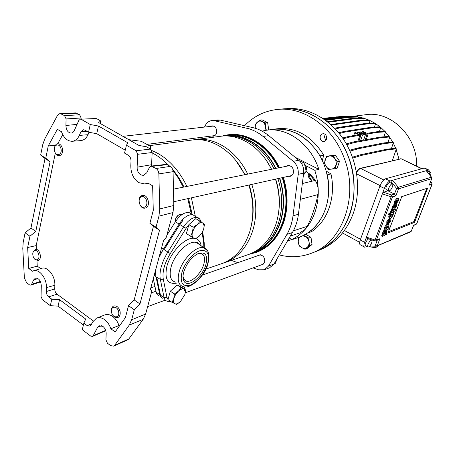 <?xml version="1.0" encoding="UTF-8"?>
<svg xmlns="http://www.w3.org/2000/svg" width="455" height="455" viewBox="0 0 455 455"><rect width="100%" height="100%" fill="white"/><g stroke="black" fill="none" stroke-linecap="round" stroke-linejoin="round"><path stroke-width="0.68" d="M158.937 216.148L159.739 208.947L173.81 205.489L172.991 212.542L158.937 216.148L156.031 227.176L149.894 223.337L153.278 210.307L152.635 185.845L147.852 183.001L144.94 183.991L138.752 182.626C133.451 178.946 130.807 173.292 130.807 165.66L131.023 161.081C131.006 158.442 130.096 156.503 128.293 155.263L124.551 153.09L126.427 145.242L136.085 150.77L150.531 149.075L146.43 146.76L139.037 145.475L98.923 122.731L98.462 122.008L101.061 121.593L100.606 120.882L96.83 118.749L80.433 119.165L78.834 120.421L73.909 131.41L72.544 132.712L71.173 133.127C67.949 132.701 66.191 130.153 65.901 125.483L66.089 118.931L64.582 115.65L79.653 114.779L81.138 117.993L66.089 118.931M172.991 212.542L166.342 237.214L163.527 240.61L150.44 289.334L151.788 291.2L145.634 314.052L143.2 319.279L129.226 325.126L131.654 319.808L134.299 309.753L128.509 305.675L125.426 317.539L115.183 331.928L110.861 328.76C109.49 324.802 107.391 321.765 104.582 319.637C101.715 317.624 98.997 317.158 96.426 318.227L92.746 321.878L91.182 324.876L89.976 326.099L87.189 325.621L83.862 323.135L82.281 329.738L90.778 336.131L92.484 336.421L93.178 335.716L105.657 330.381M119.489 325.882L119.017 325.541C117.618 321.605 115.507 318.585 112.686 316.475C109.774 314.45 107.01 313.984 104.394 315.076L96.938 318.022M151.532 166.03L152.158 152.51L137.74 154.285L136.085 150.77M159.739 208.947L158.869 173.901C158.698 171.438 157.754 169.635 156.031 168.498L151.123 166.075L149.507 167.309L146.726 172.826L143.399 175.437L140.692 174.828C138.303 173.184 137.103 170.642 137.109 167.195L137.74 154.285M143.2 319.279L128.867 338.912L127.946 339.714L113.739 346.141L110.696 345.658L107.431 343.212L105.918 339.822L106.174 333.742C106.146 330.649 105.054 328.203 102.893 326.4L99.19 325.763L97.58 327.367L93.178 335.716M75.598 112.914L79.653 114.779M81.104 119.136L81.138 117.993M95.92 118.522L96.83 118.749M150.531 149.075L152.158 152.51M165.984 164.386L167.213 164.653L152.334 166.359M156.031 168.498L170.278 166.399L167.213 164.653M170.278 166.399C171.984 167.514 172.911 169.271 173.071 171.683L158.869 173.901M173.81 205.489L173.071 171.683M113.739 346.141L114.66 345.334L128.867 338.912M129.226 325.126L114.66 345.334M156.031 227.176L159.529 230.196L153.432 226.38L134.174 299.919L128.509 305.675M134.299 309.753L139.964 303.951L159.529 230.196M55.368 152.903L36.195 245.603L27.653 247.52L29.939 236.236L25.099 232.823L23.194 242.339L22.79 248.481L24.382 278.005L26.635 282.737L29.473 284.858L30.815 285.137L31.6 284.335L40.381 281.446M25.099 232.823L30.951 228.029L45.022 158.516L40.666 155.036L42.736 144.696L44.755 138.951L57.654 115.109L60.026 113.443L64.582 115.65M38.015 278.585L33.613 279.944L31.6 284.335M33.613 279.944L35.388 278.164C38.766 278.011 40.734 280.502 41.297 285.643L41.047 296.552L42.434 299.726L50.351 305.692L51.785 299.191L48.657 296.853C47.155 295.574 46.382 293.799 46.325 291.53L54.748 288.925C54.799 291.172 55.573 292.929 57.068 294.192L48.657 296.853M27.653 247.52L28.756 268.473L32.504 271.22L33.289 270.879C39.09 268.45 46.893 278.278 46.416 287.606L46.325 291.53M149.894 223.337L153.432 226.38M29.939 236.236L35.791 231.402L50.095 161.696L45.022 158.516M55.43 145.247L48.253 145.924L45.762 158.221L50.095 161.696M51.785 299.191L59.531 299.64L58.075 306.113L83.401 325.063M58.075 306.113L50.351 305.692M126.427 145.242L127.952 142.859L98.451 126.035L90.255 124.522L81.308 119.398M93.292 320.951L57.068 294.192M59.531 299.64L85.711 319.057L83.862 323.135M98.451 126.035L96.733 133.69L125.25 150.156M96.733 133.69L88.56 132.212L85.062 130.175L83.521 129.772L80.922 131.836L79.329 135.419C77.646 139.008 75.263 140.959 72.18 141.278C67.42 141.215 63.848 138.03 61.465 131.728L57.358 129.288L48.253 145.924M45.762 158.221L40.666 155.036M90.255 124.522L88.56 132.212M119.017 325.541L110.861 328.76M33.693 270.759L41.513 268.382C47.428 265.913 55.351 275.821 54.845 285.239L54.748 288.925M36.957 260.556L37.242 266.124L40.694 268.632M37.242 266.124L28.756 268.473M36.195 245.603L36.377 249.164M57.739 143.723L62.739 134.703M72.248 141.272L80.711 140.612C83.851 140.288 86.279 138.32 88.003 134.697L89.078 132.303M35.791 231.402L30.951 228.029M139.964 303.951L134.174 299.919M157.413 280.456C155.866 277.755 155.297 274.194 155.695 269.769L155.963 276.549L159.762 294.669C160.206 296.677 161.263 297.9 162.918 298.338M250.318 253.839L255.71 252.064C268.422 247.207 277.459 237.095 282.817 221.721C287.196 207.605 287.014 192.92 282.265 177.655M278.312 167.906C267.563 145.515 245.888 132.359 227.073 135.431L225.492 135.641M253.207 252.923C265.947 248.055 274.996 237.902 280.36 222.467C284.745 208.293 284.551 193.54 279.785 178.206M275.821 168.413C265.032 145.913 243.3 132.701 224.451 135.778L222.705 136.073M191.299 213.878L187.761 198.636M183.274 187.17L178.496 178.297L172.906 170.306M168.799 165.557C163.624 160.097 158.067 155.877 152.141 152.891M192.158 214.39L188.524 198.465M183.974 187.028C180.823 180.499 177.063 174.674 172.695 169.55M169.271 165.83L165.819 162.583M195.337 216.29L191.39 197.828M186.925 186.431C178.104 168.469 166.393 156.503 151.794 150.542M220.647 264.036L222.08 263.547C235.11 258.554 244.335 247.952 249.744 231.737C254.157 216.836 253.862 201.281 248.851 185.071M244.71 174.714C233.455 150.923 211.04 136.904 191.771 140.077L149.132 145.685M250.153 230.054C254.413 215.647 254.1 200.627 249.215 184.992M245 174.657L235.491 160.109M222.848 263.257L225.066 262.529C238.067 257.547 247.275 246.985 252.684 230.844C257.098 216.011 256.808 200.536 251.825 184.411M247.696 174.111C236.486 150.44 214.134 136.5 194.905 139.668L193.875 139.833M247.457 254.88L248.862 254.402C261.648 249.516 270.725 239.302 276.094 223.758C280.485 209.482 280.28 194.615 275.474 179.162M271.487 169.288C260.63 146.612 238.801 133.287 219.89 136.375L195.969 139.526M278.631 212.428C280.246 201.343 279.262 190.241 275.685 179.116M271.624 169.26L266.511 160.661M252.036 253.088C264.463 248.112 273.301 238.039 278.54 222.87C282.913 208.703 282.714 193.949 277.942 178.616M273.961 168.788C263.53 147.113 242.936 133.963 224.582 135.988M251.848 253.173L253.003 252.775C265.709 247.924 274.735 237.8 280.075 222.41C284.449 208.271 284.25 193.563 279.495 178.269M275.52 168.469C264.764 146.095 243.141 132.945 224.378 135.994M166.854 235.303L175.357 221.773C179.998 215.022 184.594 211.962 189.138 212.587L191.254 213.85M169.573 240.917C165.125 245.893 161.593 251.427 158.983 257.524L163.345 249.181L179.105 224.065C183.757 217.291 188.347 214.208 192.869 214.817L194.968 216.074L192.869 214.817C189.57 214.174 185.913 216.011 181.892 220.328L182.62 220.817M153.295 278.693L156.196 292.252C156.651 294.266 157.714 295.488 159.381 295.938M199.33 244.096L199.296 244.517L199.33 244.096M128.828 139.685L141.329 141.3L151.014 146.749L150.446 149.024M151.014 146.749L149.507 148.495M260.698 265.094L262.416 264.901L264.628 262.393C265.009 257.285 263.047 254.806 258.753 254.948L257.422 255.841M288.316 176.312L290.199 176.33L291.337 175.852L292.514 174.76L293.287 173.236C293.856 168.299 292.019 165.739 287.776 165.552L286.195 166.308M211.74 135.999L213.389 136.193C214.914 135.903 215.96 134.851 216.529 133.048C217.018 128.657 215.505 126.245 211.984 125.819L210.517 126.393M282.674 177.564C287.446 192.943 287.623 207.73 283.209 221.943C277.812 237.425 268.717 247.611 255.915 252.514L249.186 254.282M283.374 177.41C288.14 192.766 288.316 207.537 283.903 221.733C278.505 237.191 269.417 247.372 256.62 252.269L255.568 252.639M267.005 130.175L272.846 129.408C290.193 127.633 305.083 135.169 317.516 152.015C328.499 168.316 331.644 190.918 325.507 208.794C320.274 223.064 311.538 232.528 299.299 237.186L297.957 237.646M313.051 177.444L312.221 177.638L308.82 173.981L309.65 173.793L313.051 177.444C316.322 181.096 318.056 185.458 318.25 190.537C318.386 198.084 317.323 205.222 315.065 211.956C312.773 218.662 309.485 224.457 305.214 229.331C301.301 233.745 296.842 237.135 291.843 239.495L287.514 240.9M299.754 232.932L305.214 229.331L307.227 226.328C312.09 216.643 315.651 206.064 317.909 194.586L318.25 190.537C318.09 183.644 316.93 176.893 314.758 170.284L305.817 165.694M291.843 239.495L289.215 237.988M314.758 170.284L318.864 169.374C310.72 143.695 286.838 126.769 265.993 130.312L262.029 131.108M269.616 267.767L273.995 264.025L292.394 232.55C295.534 227.142 297.553 221.033 298.44 214.237L303.661 173.122C304.116 167.878 302.49 163.595 298.776 160.262L268.769 135.641C263.82 131.626 258.542 128.958 252.935 127.645L220.339 120.097L217.763 119.944L211.984 120.547M198.619 139.179L199.387 137.592M204.511 127.07L205.165 125.722C206.701 122.713 208.913 120.996 211.802 120.569L214.385 120.717L247.145 128.361C252.787 129.692 258.099 132.388 263.07 136.449L293.276 161.343C297.013 164.71 298.656 169.038 298.207 174.339L293.003 215.858C292.116 222.722 290.091 228.882 286.94 234.342L268.484 266.09L264.372 269.747L258.605 269.809L253.065 267.898M237.88 262.666L231.305 260.397M221.494 136.176L227.051 134.942C246.047 131.853 267.927 145.179 278.744 167.815M227.949 134.822C246.9 131.825 268.672 145.128 279.444 167.673M312.221 177.638L314.462 180.601L302.342 183.524M308.82 173.981L308.399 175.255M318.864 169.374L295.022 157.185M308.917 175.846L312.096 181.17M326.116 139.998C324.483 138.377 324.193 136.54 325.251 134.481M322.026 134.02C318.477 135.499 320.365 142.313 324.074 141.425L324.779 141.198C328.322 139.759 326.491 132.945 322.788 133.781L322.026 134.02M244.551 125.699C253.515 116.463 264.264 111.071 276.799 109.524C302.791 106.134 332.184 125.995 343.826 157.174C359.461 195.627 342.774 241.963 312.028 253.014C301.364 257.172 290.461 257.809 279.313 254.931M278.062 109.405L281.571 109.063C307.443 105.697 336.66 125.37 348.212 156.264C363.727 194.365 347.097 240.308 316.492 251.319L314.627 252.03M270.93 129.664L272.841 129.334C291.854 127.445 307.569 136.29 319.996 155.877L319.956 155.951M273.847 129.203L276.828 128.81C295.767 126.928 311.413 135.704 323.767 155.138L319.996 155.877M327.179 174.839L330.984 173.975C336.211 197.038 327.56 221.437 311.357 231.8L307.523 233.028M327.253 174.856C332.52 198.09 323.852 222.66 307.586 233.079M330.984 173.975L326.263 171.125M322.311 160.467L323.767 155.138M118.63 311.806C117.521 305.356 110.104 305.885 111.549 312.249C112.618 318.637 120.052 318.233 118.63 311.806M111.424 310.543C111.458 308.189 112.254 306.659 113.818 305.959C116.759 305.47 118.84 307.318 120.08 311.493C120.529 314.553 119.796 316.566 117.885 317.545C116.207 318.079 114.615 317.408 113.107 315.525M141.977 196.645C137.012 197.265 139.162 208.299 144.042 207.23C149.052 206.672 146.88 195.502 141.977 196.645M144.991 208.123C139.236 209.385 136.557 196.446 142.375 195.462L142.523 195.434C148.239 194.075 151.026 207.008 145.242 208.071L144.991 208.123M306.022 170.733C306.971 168.151 306.454 165.933 304.469 164.067M54.481 150.605C55.561 156.964 62.432 155.343 61.021 149.007C59.906 142.597 53.053 144.332 54.481 150.605M54.617 147.232C55.129 145.179 56.141 144.013 57.66 143.734C59.992 143.734 61.59 145.407 62.466 148.751C62.932 152.59 61.931 154.899 59.457 155.678C57.887 155.815 56.551 154.933 55.453 153.039M36.798 259.851C40.757 259.583 38.789 249.738 34.927 250.506C30.997 250.824 32.948 260.561 36.798 259.851M32.948 252.468L35.507 249.386C39.921 248.47 42.503 259.6 38.083 260.516L34.569 258.946M274.16 263.752L275.531 263.235L276.708 259.39M303.411 175.112L306.118 171.751L305.419 167.195L303.974 162.799L299.555 160.956M303.974 162.799L301.46 163.305M306.118 171.751L303.747 172.274M308.28 176.13L308.7 177.279L312.022 181.187M308.365 176.017L309.588 175.693M306.05 170.978L308.763 174.151M283.846 108.864L287.867 108.609C308.53 107.238 330.836 119.392 344.401 140.709C357.926 162.037 361.333 190.827 353.211 213.554C346.824 230.463 336.518 242.236 322.299 248.874L319.353 250.102M283.784 108.87C304.566 107.494 327.026 119.767 340.698 141.295C354.331 162.833 357.778 191.908 349.622 214.834C343.201 231.896 332.838 243.766 318.534 250.443L313.313 252.48M392.568 160.632L392.489 160.206M398.967 159.102L396.18 149.416M395.861 148.603L393.285 143.069M392.961 142.478L389.696 137.239M389.389 136.801L385.493 132.001M385.197 131.677L380.761 127.44M380.454 127.184L375.591 123.618M375.159 123.35L370.074 120.598M368.829 120.046L364.318 118.419M362.373 117.891L358.421 117.111M416.643 166.138C417.718 136.426 390.572 110.235 365.291 114.768L352.215 116.423M357.897 141.135L359.928 135.283L350.117 136.938L348.928 136.369L358.75 134.731L354.667 132.792L355.685 132.627L359.763 134.561L361.435 134.282L357.368 132.359L360.371 131.87L364.421 133.781L366.065 133.508L362.021 131.609L363.005 131.45L367.043 133.343L376.149 131.831L384.418 131.319L385.55 131.842L383.889 136.813M357.05 133.275L357.368 132.359M360.582 140.652L362.607 134.834L360.587 140.646M367.225 134.054L365.211 139.816L367.23 134.054L365.592 134.333L363.568 140.112L365.592 134.333L359.928 135.289L357.903 141.13M361.708 132.502L362.021 131.609M376.149 131.831L377.292 132.359L368.209 133.889L366.19 139.639L368.209 133.889L367.23 134.054M353.711 135.573L354.667 132.792M358.915 140.948L360.94 135.118M401.464 158.914L421.768 168.777M360.064 168.401L400.9 158.846L360.661 168.481C359.399 168.885 358.011 170.215 356.498 172.49M424.981 168.191L424.219 168.094L385.499 178.787C383.394 179.725 381.523 182.188 379.885 186.18L360.269 239.961C359.319 242.788 359.376 244.426 360.44 244.87L364.313 246.991M429.588 172.161L428.928 170.062L428.405 170.085L389.969 180.999C387.876 181.943 386.005 184.417 384.356 188.421L366.474 237.112L375.051 240.03L374.636 240.888L366.565 238.141L366.474 237.112L364.569 242.31C363.608 245.137 363.653 246.775 364.705 247.213L367.066 246.491M389.975 182.609L389.787 182.512C388.604 182.62 387.444 183.991 386.306 186.624C385.715 188.376 385.738 189.394 386.375 189.684L388.735 190.867M383.616 192.277L391.67 194.985L391.124 196.822L382.354 193.87L383.616 192.277L388.223 190.605M390.993 183.109L392.648 180.237L398.267 187.278L396.589 188.415L391.425 181.937M388.871 187.904C388.274 189.655 388.297 190.673 388.928 190.963C390.111 190.85 391.266 189.479 392.403 186.851C393.001 185.1 392.983 184.076 392.352 183.78C391.169 183.894 390.009 185.27 388.871 187.904M388.109 190.907L394.474 194.097L396.589 188.415L398.534 188.853L398.267 187.278L431.425 177.194L426.346 170.807M367.879 246.934L365.644 245.717C365.064 245.472 365.035 244.568 365.57 243.01C366.474 240.831 367.521 239.455 368.709 238.869M371.627 242.885C370.478 245.507 369.301 246.894 368.095 247.054C367.515 246.815 367.492 245.91 368.027 244.352C369.181 241.719 370.359 240.325 371.57 240.166C372.144 240.416 372.167 241.321 371.627 242.885M360.36 133.343L362.84 133.81L362.026 133.07L359.552 132.604L360.36 133.343M360.423 154.774L361.628 155.36L388.291 149.706L396.373 148.848L395.23 148.307L387.131 149.16L360.423 154.774L352.466 157.18M392.307 160.695L396.373 148.848M361.628 155.36L352.779 158.05M387.131 149.16L388.291 149.706M357.266 148.114L358.466 148.694L385.277 143.427L393.41 142.688L392.273 142.159L384.122 142.881L357.266 148.114L349.633 150.304M393.41 142.688L391.368 148.717M358.466 148.694L350.014 151.134M384.122 142.881L385.277 143.427M350.117 136.938L343.127 138.764M348.928 136.369L342.609 138.007M377.292 132.359L385.55 131.842M343.906 131.495L345.089 132.058L372.469 127.77L380.795 127.337L379.675 126.82L371.331 127.241L343.906 131.495L338.674 132.786M380.795 127.337L379.379 131.631M345.089 132.058L339.259 133.508M371.331 127.241L372.469 127.77M338.44 127.394L339.612 127.952L367.213 123.908L375.614 123.555L374.499 123.043L366.082 123.385L338.44 127.394L334.67 128.287M375.614 123.555L374.459 127.081M339.612 127.952L335.324 128.975M366.082 123.385L367.213 123.908M332.633 124.135L333.794 124.693L361.617 120.842L370.091 120.552L368.988 120.04L360.497 120.325L330.796 124.556M370.091 120.552L369.215 123.259M333.794 124.693L331.524 125.21M360.497 120.325L361.617 120.842M327.355 121.667L354.673 118.101L363.238 117.862L364.336 118.368L363.744 120.217M328.106 122.264L355.782 118.618L364.336 118.368M354.673 118.101L355.782 118.618M324.807 119.762L348.712 116.747L357.357 116.531L358.443 117.037L358.136 118.004M325.609 120.342L349.815 117.259L358.443 117.037M348.712 116.747L349.815 117.259M353.41 141.943L354.604 142.517L381.591 137.609L389.781 136.989L388.644 136.46L380.437 137.074L353.41 141.943L346.312 143.877M389.781 136.989L387.91 142.546M354.604 142.517L346.755 144.667M380.437 137.074L381.591 137.609M324.074 119.238L343.815 116.776L352.494 116.656M323.238 118.675L342.723 116.27L351.442 116.065L352.523 116.565M342.723 116.27L343.815 116.776M322.8 118.385L340.175 116.582M336.808 116.662L337.377 116.929M427.222 171.882L428.286 171.541M428.86 173.884L430.555 172.616C431.078 172.883 431.05 173.838 430.458 175.476L430.362 175.721M427.632 188.114L401.771 196.606L387.973 232.988L414.306 222.467L413.953 221.562L414.829 221.75L427.632 188.114M414.829 221.75L414.306 222.467M396.464 204.318L395.44 203.948L393.313 206.786L393.063 208.384L392.108 210.204L394.388 209.237L396.282 206.519L396.464 204.318L395.429 205.586M395.679 205.711L395.742 206.621L394.946 207.707L395.264 204.477L394.229 204.119L392.551 206.399L392.307 207.998L391.351 209.812L392.108 210.204M389.719 218.138L386.801 221.63L386.818 223.917L387.347 224.196C385.101 225.219 383.895 229.036 384.623 228.711L383.684 230.293L384.429 230.685L388.604 229.053L389.156 227.585L387.757 228.12C388.78 227.125 389.088 225.919 388.672 224.52C386.71 224.264 384.299 229.61 385.368 229.104L384.611 228.728L385.368 229.104M391.943 210.119L391.124 210.409L390.538 211.973L391.3 212.36L395.594 210.83L396.18 209.277L395.429 208.896L392.426 209.948M397.118 200.103L395.804 202.623M397.829 198.158L397.016 198.118L394.343 201.497L394.326 203.726L394.912 204.022M394.07 212.075L393.319 211.689L388.991 213.23L388.433 214.714L389.19 215.107L390.765 214.561C389.696 215.573 389.383 216.785 389.838 218.178C391.806 218.474 394.144 213.162 393.137 213.64L394.07 212.075L389.747 213.623L389.19 215.107M389.366 215.044C388.672 216.097 388.576 217.007 389.082 217.791L389.622 218.07M385.573 230.241L385.391 230.719M386.028 230.173L386.653 230.503L385.601 231.743M384.134 230.531L382.718 232.67L382.49 234.2L381.546 235.991L382.291 236.39L384.589 235.309L386.471 232.59L386.653 230.503M388.411 227.199L389.156 227.585M431.579 177.217L431.67 178.65L398.534 188.853L395.907 195.872L394.474 194.097L391.67 194.985L392.449 196.987L376.365 240.155L379.879 238.727L378.725 239.631M429.463 184.548L431.772 178.593L431.55 177.183L426.295 170.739M431.755 182.597L430.515 181.829M413.635 225.339L416.649 223.803L432.051 184.23L429.145 185.168M370.62 244.892L375.472 245.035L376.143 246.223L376.751 246.104L410.672 231.874L411.269 231.237L413.686 225.003M395.884 202.663L395.787 201.656L397.625 200.024L396.294 203.766L398.409 200.797C398.933 199.313 398.927 198.528 398.392 198.443L397.778 198.505L395.105 201.878L395.088 204.113L395.691 202.566M396.817 202.299L396.06 201.918M396.294 203.766L395.6 203.413M396.18 209.277L391.886 210.796L391.3 212.36M391.886 210.796L391.124 210.409M389.747 213.623L388.991 213.23M390.578 215.733L390.703 216.608L391.021 216.574L392.466 214.987L392.403 214.009L390.578 215.733M390.481 216.091L391.857 214.112M387.95 224.218L390.89 220.772L390.788 218.525L390.265 218.582L387.552 222.029L387.569 224.309L388.212 221.824L389.463 220.192L387.95 224.218L387.66 224.07M390.225 220.993L390.066 219.975L389.139 222.438L390.225 220.993L389.77 220.755M385.846 231.874L385.925 232.727L385.129 233.819L385.465 232.272L385.436 230.742L385.129 230.776L383.463 233.068L383.235 234.598L382.291 236.39M384.213 234.206L384.805 232.198L383.929 233.324L383.918 234.257L384.213 234.206L383.764 233.967M383.235 234.598L382.49 234.2M382.843 234.917L382.098 234.518M386.352 230.526L385.709 230.185M384.538 234.08L383.81 233.688M384.771 232.977L384.225 232.687M394.036 208.049L394.639 205.973L393.768 207.093L394.036 208.049L393.598 207.821M393.063 208.384L392.307 207.998M392.671 208.691L391.914 208.305M396.197 204.329L395.44 203.948M394.354 207.935L393.62 207.56M394.599 206.798L394.03 206.507M386.596 234.462L386.921 233.227L386.033 234.689L386.596 234.462M385.362 229.127L384.429 230.685M386.602 228.581L387.967 227.017L387.91 226.067L386.039 227.762L386.096 228.666L386.602 228.581L385.908 228.211M384.953 229.286L384.208 228.888M385.92 228.16L387.347 226.203M303.627 235.309L308.769 238.073L310.998 237.294L305.578 234.24M298.105 238.682L300.118 236.884C298.656 238.227 298.053 240.069 298.326 242.39L298.105 238.682M299.151 245.888L298.326 242.39C298.736 244.744 299.879 246.502 301.756 247.668L299.151 245.888M308.769 238.073L308.99 241.821L309.815 245.347L304.981 249.238L307.216 248.413L312.039 244.54L310.998 237.294M304.981 249.238L301.756 247.668C303.69 248.692 305.47 248.606 307.091 247.406C308.632 246.064 309.263 244.204 308.99 241.821C308.575 239.444 307.421 237.675 305.521 236.515L302.529 235.844M309.815 245.347L312.039 244.54M337.343 161.73L334.971 168.691L331.394 169.135L328.425 169.436L324.256 163.282L326.576 156.355L328.794 155.911L335.318 155.098L333.117 155.542L334.931 158.693L337.343 161.73L339.532 161.258L335.318 155.098M334.971 168.691L337.166 168.196L339.532 161.258M326.576 156.355L333.117 155.542M325.115 159.887C324.426 162.185 324.733 164.363 326.042 166.422C327.458 168.384 329.244 169.288 331.394 169.135C333.521 168.805 335.011 167.52 335.858 165.284C336.563 162.964 336.251 160.769 334.931 158.693C333.487 156.719 331.689 155.826 329.539 156.008C327.412 156.361 325.939 157.652 325.115 159.887M265.265 122.907L265.475 126.575L266.329 130.158L268.706 129.846L267.654 122.622L262.046 119.841L259.646 120.109L265.265 122.907L267.654 122.622M265.02 130.466L265.475 126.575C265.06 124.209 263.945 122.537 262.125 121.542C260.266 120.706 258.577 120.984 257.052 122.367C255.625 123.874 255.05 125.807 255.329 128.168L255.124 124.534L259.646 120.109M183.774 271.868C186.96 262.734 191.993 256.54 198.875 253.287C205.58 251.78 207.918 255.511 205.899 264.48C202.68 276.845 187.847 288.464 184.019 281.201C182.768 279.012 182.682 275.901 183.774 271.868M183.012 276.43L183.888 279.296L186.431 281.184C191.72 282.754 201.406 273.137 203.834 264.099C205.359 258.241 204.466 254.72 201.138 253.537L197.601 253.833M170.716 301.455L167.195 301.244C165.546 300.812 164.505 299.595 164.067 297.587L160.365 279.472C159.654 275.884 159.95 271.641 161.252 266.744L163.442 260.448L166.593 254.112L183.632 226.835L179.856 224.525L182.648 220.783L181.892 220.328M161.059 296.796L160.814 297.018L161.531 297.502L160.473 295.159L156.696 277.032L160.365 279.472L163.294 279.177L166.917 297.297L167.997 299.538M179.856 224.525L164.09 249.658L170.306 253.549C164.465 263.297 162.128 271.84 163.294 279.177M175.289 220.937C175.266 218.952 176.13 217.132 177.882 215.477L179.139 214.703M181.136 214.299L181.818 214.709L181.136 214.299L179.719 214.43L178.252 215.329C176.142 217.348 175.175 219.503 175.34 221.801M193.176 227.233L197.231 224.571L200.103 221.227L204.392 224.218L203.698 228.996L201.861 233.057L199.04 236.395L195.047 239.051L186.379 233.591L190.645 236.219L192.488 232.09L193.176 227.233L188.882 224.628L186.379 233.591M200.103 221.227L195.815 218.662L188.882 224.628M195.047 239.051L190.645 236.219M204.102 225.76L202.839 223.081C201.377 222.194 199.506 222.694 197.231 224.571L194.348 227.983L192.488 232.09C191.737 235.002 192.055 236.975 193.438 237.993C194.763 238.75 196.441 238.374 198.454 236.873L201.133 234.097L202.811 231.316L203.698 228.996L204.358 224.963M181.244 287.696L185.594 289.886L184.952 294.396L180.419 301.637L176.506 304.389L172.047 302.353L167.98 299.595L170.318 291.2L174.413 293.941L178.394 291.177L181.244 287.696L177.154 284.995L170.318 291.2M185.594 289.886L181.534 287.202L177.154 284.995M172.047 302.353L173.782 298.531L174.413 293.941M180.419 301.637L179.264 302.592C177.495 303.843 176.017 304.23 174.834 303.747C173.435 302.99 173.082 301.25 173.782 298.531L175.567 294.601L178.394 291.177C180.641 289.209 182.5 288.538 183.979 289.158L185.316 291.683L184.952 294.396M151.515 164.721L137.109 167.195M131.654 319.808L145.634 314.052M87.189 325.621L91.779 323.738M101.653 325.723L97.58 327.367M77.02 113.278L61.414 113.818M77.094 124.386L65.901 125.483M54.845 285.239L46.416 287.606M88.003 134.697L79.329 135.419M87.286 131.467L80.922 131.836M100.157 123.43L100.532 121.747M98.997 121.86L98.815 122.668M155.963 276.549L154.188 275.366M163.345 249.181L161.536 248.026M179.105 224.065L175.357 221.773M159.762 294.669L156.196 292.252M220.339 120.097L214.385 120.717M252.935 127.645L247.145 128.361M268.769 135.641L263.07 136.449M298.776 160.262L293.276 161.343M303.661 173.122L298.207 174.339M298.44 214.237L293.003 215.858M292.394 232.55L286.94 234.342M273.995 264.025L268.484 266.09M317.909 194.586L300.334 199.341M307.227 226.328L293.333 230.856M359.461 168.862L360.661 168.481L383.747 179.93M356.726 173.895L380.107 185.606M344.384 230.486L360.519 239.279M384.356 188.421L379.885 186.18M389.969 180.999L385.499 178.787M364.569 242.31L360.269 239.961M374.653 240.894L375.716 240.854L376.365 240.155L375.051 240.03L391.124 196.822L392.449 196.987L395.907 195.872M428.405 170.085L424.219 168.094M379.879 238.727L377.377 245.421L375.472 245.035L377.263 240.229M430.146 182.791L431.334 182.41L432.148 184.167L431.602 182.489L430.549 181.738M376.143 246.223L411.269 231.237L413.675 225.225M431.795 178.531L429.366 184.793M432.17 184.11L416.752 223.729L416.035 224.446L416.774 223.661M415.995 224.463L413.595 225.441M411.4 231.089L410.632 231.891M397.778 198.505L397.016 198.118M395.105 201.878L394.343 201.497M391.021 216.574L390.47 216.29M392.466 214.987L391.715 214.595M390.265 218.582L389.514 218.195M387.552 222.029L386.801 221.63M385.925 232.727L385.408 232.454M385.129 230.776L384.737 230.566M383.463 233.068L382.718 232.67M395.742 206.621L395.219 206.354M394.991 204.505L394.229 204.119M393.313 206.786L392.551 206.399M386.449 233.58L386.119 233.409M386.033 234.689L385.533 234.422M387.967 227.017L387.222 226.624M388.223 231.8L413.953 221.562L426.784 188.444L427.672 188.643M426.813 188.381L401.606 196.714M360.036 168.413L360.036 168.413C359.251 168.43 358.011 169.465 356.328 171.512M374.471 246.178L376.04 246.223M376.507 246.183L378.412 245.404M203.851 247.73L203.715 243.544L204.204 242.782L204.09 241.963M175.465 282.106C170.5 280.661 169.027 275.667 171.052 267.136C174.436 253.657 189.132 239.711 196.503 242.555L199.62 244.744M177.069 283.033C167.702 284.796 164.295 279.262 166.854 266.42C170.38 252.428 184.918 237.425 193.739 238.244M195.883 238.596C198.784 239.586 200.53 241.986 201.116 245.802M199.734 244.83C196.753 240.917 197.231 243.175 196.503 242.555L203.931 247.782C208.356 248.839 209.704 254.135 207.986 263.673C204.875 276.56 189.707 289.681 183.268 286.604C178.479 285.228 177.097 280.365 179.122 272.016C182.5 258.832 196.816 245.08 203.931 247.782L207.417 250.671M183.934 279.984L183.547 280.212M207.617 263.906C203.891 274.325 198.056 281.435 190.099 285.239C182.58 287.003 179.85 282.748 181.92 272.488C184.52 263.058 193.187 252.707 200.046 250.688C207.378 249.476 209.897 253.884 207.617 263.906M188.859 224.69L186.084 228.347L183.632 226.835C188.296 220.032 192.874 216.927 197.379 217.513L199.921 219.344M166.917 297.297L164.067 297.587L160.473 295.159M203.715 243.544L202.196 232.505M192.073 221.881L189.104 224.434M186.084 228.347L170.306 253.549M168.27 299.799L168.805 300.158M183.809 288.703L184.929 286.895M144.94 183.991L148.603 183.45M100.595 123.68L101.061 121.593M166.018 164.38L151.123 166.075M95.954 118.522L80.433 119.165M40.586 281.912L30.815 285.137M105.77 330.734L92.484 336.421M75.644 112.908L60.026 113.443M154.956 286.462L150.832 287.867M253.003 252.775L251.882 253.156M248.862 254.402L225.066 262.529M222.08 263.547L205.876 269.076M201.269 222.006C200.166 219.27 198.869 217.769 197.379 217.513L189.138 212.587M255.915 252.514L256.62 252.269M299.299 237.186L292.775 239.41M269.906 267.659L264.372 269.747M300.175 232.789L290.336 236.071M312.028 253.014L316.492 251.319M151.344 292.866L155.98 291.245M202.338 275.065L260.465 254.777M147.636 306.619L165.284 300.135M185.316 292.781L263.729 263.985M173.452 189.161L289.653 165.609M173.73 201.753L291.757 175.55M146.823 144.389L214.845 135.596M122.907 136.329L213.628 126.035M322.299 248.874L318.534 250.443M401.299 158.835L422.035 168.697M342.501 232.966L359.649 242.35M428.928 170.062L424.748 168.077M392.352 183.78L389.787 182.512M371.57 240.166L369.943 239.29M430.555 172.616L428.155 171.478M375.716 240.854L378.787 239.609M369.767 246.036L376.08 246.223M398.392 198.443L397.63 198.056M390.788 218.525L390.14 218.19M385.436 230.742L384.947 230.486M386.921 233.227L386.34 232.92M386.085 234.797L385.493 234.479M388.672 224.52L388.041 224.19M400.303 158.784L401.293 158.835M378.446 245.393C376.956 248.157 373.492 247.719 369.295 246.513M197.817 253.731L198.875 253.287M204.255 247.884L204.204 242.782L202.668 231.618M184.008 288.834L185.202 286.906M186.431 281.184L184.161 279.7M183.905 279.529L183.223 279.086M183.888 279.296L184.019 281.201M158.607 288.459L159.153 288.828M185.316 291.683L185.532 291.035"/></g></svg>
